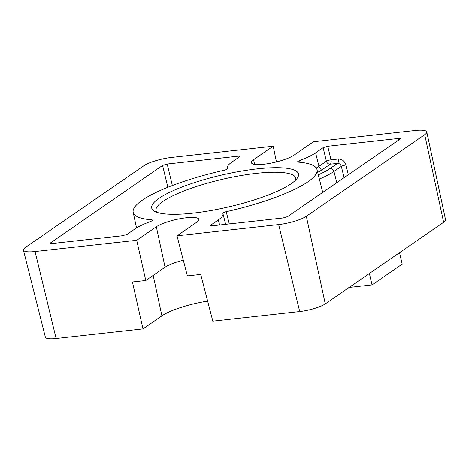 <?xml version="1.0" encoding="UTF-8"?>
<svg xmlns="http://www.w3.org/2000/svg" width="469" height="469" viewBox="0 0 469 469"><rect width="100%" height="100%" fill="white"/><g stroke="black" fill="none" stroke-linecap="round" stroke-linejoin="round"><path stroke-width="0.7" d="M276.458 161.928L273.192 146.187L171.537 157.432A21.228 4.596 -13.1 0 0 143.872 165.733L25.502 247.356A21.228 4.596 -13.1 0 0 23.45 250.129L45.37 337.229A19.622 4.244 -13.1 0 0 56.11 338.53L142.998 328.916L132.428 281.992L145.789 280.509L165.076 267.213A23.702 5.13 166.9 0 1 183.32 260.242M349.118 287.462L372.046 284.929L402.203 264.129L399.541 252.691L325.275 303.906A19.622 4.244 -13.1 0 1 299.703 311.574L212.815 321.189L200.732 274.429L187.371 275.913L177.012 235.831L196.611 222.312A22.963 4.971 -13.1 0 0 198.833 219.322A22.963 4.971 -13.1 0 0 186.257 217.792A22.963 4.971 -13.1 0 0 156.329 226.773L136.731 240.286L145.789 280.509M142.998 328.916L161.916 315.872A39.801 8.612 166.9 0 1 207.632 301.133M257.217 168.863A75.345 16.309 166.9 0 1 297.475 177.88A75.345 16.309 166.9 0 1 192.988 213.155A75.345 16.309 166.9 0 1 154.365 211.179A75.345 16.309 166.9 0 1 177.986 188.602A75.345 16.309 166.9 0 1 257.217 168.863M295.716 180.002A71.739 15.53 -13.1 0 0 295.787 178.232A71.739 15.53 -13.1 0 0 256.479 173.342A71.739 15.53 -13.1 0 0 156.036 210.751A71.739 15.53 -13.1 0 0 156.881 212.31M273.192 146.187L253.588 159.7A22.963 4.971 -13.1 0 0 251.361 162.661A22.963 4.971 -13.1 0 0 263.941 164.22A22.963 4.971 -13.1 0 0 293.87 155.245L313.474 141.726L415.129 130.476A21.228 4.596 -13.1 0 1 426.761 131.924A21.228 4.596 -13.1 0 1 424.703 134.656L306.333 216.285A21.228 4.596 -13.1 0 1 278.668 224.581L177.012 235.831M399.541 252.691L443.645 222.277A19.622 4.244 -13.1 0 0 445.55 219.75L426.761 131.924M23.45 250.129A21.228 4.596 -13.1 0 0 35.075 251.536L136.731 240.286M238.135 157.783L237.806 156.212C239.583 156.071 240.116 156.3 239.401 156.91L231.868 162.104A47.732 10.33 -13.1 0 0 227.236 168.254A47.732 10.33 -13.1 0 0 227.383 168.705L227.395 168.74M227.401 168.776L227.383 168.705C227.342 169.227 226.21 169.76 223.989 170.317A94.345 20.419 -13.1 0 0 133.19 212.316A94.345 20.419 -13.1 0 0 152.085 219.902L152.788 220.19L151.217 221.233A47.732 10.33 -13.1 0 0 134.603 229.177L127.07 234.371L122.456 235.755L51.836 243.569C50.066 243.71 49.532 243.481 50.242 242.872L50.429 243.593M49.902 243.335L162.579 165.41L167.187 164.027L172.352 185.525M237.806 156.212L167.187 164.027M239.747 156.453L239.401 156.91M398.691 140.014L398.363 138.443C400.139 138.302 400.673 138.537 399.957 139.141L287.626 216.608L283.012 217.991L212.393 225.806C210.616 225.947 210.089 225.712 210.798 225.108L218.337 219.908A47.732 10.33 -13.1 0 0 222.951 213.688A47.732 10.33 -13.1 0 0 222.816 213.307L222.81 213.278M222.816 213.307C222.857 212.791 223.989 212.252 226.21 211.701A94.345 20.419 -13.1 0 0 316.974 169.549A94.345 20.419 -13.1 0 0 298.12 162.116L297.416 161.834L298.988 160.785A47.732 10.33 -13.1 0 0 315.596 152.841L323.135 147.641L327.743 146.258L331.003 159.823A3.535 0.686 -13.5 0 0 326.389 161.207L323.135 147.641M398.363 138.443L327.743 146.258M400.303 138.689L399.957 139.141M210.458 225.571L210.798 225.108L210.986 225.829M298.988 160.785L299.357 162.215M226.21 211.701L229.288 223.936M152.261 220.758L152.085 219.902M372.046 284.929L369.384 273.491M344.064 177.687L341.344 166.36A3.535 0.686 166.5 0 1 345.958 164.977C344.615 161.008 342.048 159.026 338.266 159.02A3.535 1.665 -96.3 0 1 337.528 163.364L330.264 164.168L322.83 169.291A51.514 11.15 166.9 0 1 317.677 172.346M156.329 226.773L165.076 267.213M153.17 275.42L161.916 315.872M253.588 159.7L254.597 164.355M56.11 338.53L35.075 251.536M443.645 222.277L424.703 134.656M325.275 303.906L306.333 216.285M299.703 311.574L278.668 224.581M315.596 152.841L318.961 166.331L326.389 161.207A3.535 3.025 55.4 0 0 330.264 164.168A3.535 1.665 -96.3 0 0 331.003 159.823L338.266 159.02M316.27 168.019A47.979 10.382 -13.1 0 0 318.961 166.331A3.535 3.025 55.4 0 0 322.83 169.291M218.337 219.908L219.609 225.009M318.299 174.814A59.798 12.944 -13.1 0 0 330.094 168.488L337.528 163.364C339.415 163.37 340.687 164.367 341.344 166.36L333.963 171.455L336.771 182.717M345.958 164.977L348.303 174.761M330.094 168.488A3.535 3.025 -124.6 0 1 333.963 171.455A63.333 13.707 166.9 0 1 319.366 179.058M167.832 187.289L162.579 165.41M222.951 213.688L225.63 224.34M316.974 169.549L322.725 192.401M133.19 212.316L136.538 227.934M227.236 168.254L227.371 168.881"/></g></svg>
